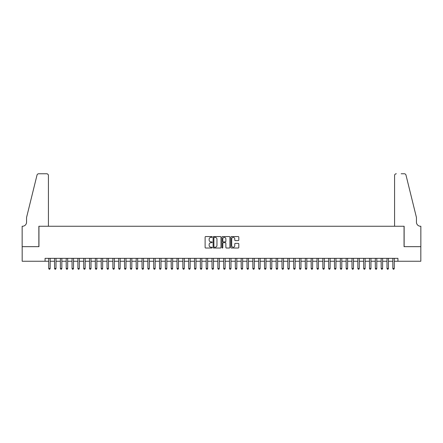 <?xml version="1.0" encoding="UTF-8"?>
<svg xmlns="http://www.w3.org/2000/svg" width="443" height="443" viewBox="0 0 443 443"><rect width="100%" height="100%" fill="white"/><g stroke="black" fill="none" stroke-linecap="round" stroke-linejoin="round"><path stroke-width="0.66" d="M212.169 236.966A0.399 0.399 0 0 0 211.765 236.568L205.685 236.568A0.57 0.57 0 0 0 205.115 237.138L205.115 247.443A0.57 0.57 0 0 0 205.685 248.019L211.765 248.019A0.399 0.399 0 0 0 212.169 247.615A0.399 0.399 0 0 0 211.765 247.216L210.979 247.216A1.833 1.833 0 0 1 209.151 245.383L209.151 244.525A1.833 1.833 0 0 1 210.979 242.692L211.765 242.692A0.399 0.399 0 0 0 212.169 242.293A0.399 0.399 0 0 0 211.765 241.889L210.979 241.889A1.833 1.833 0 0 1 209.151 240.062L209.151 239.203A1.833 1.833 0 0 1 210.979 237.37L211.765 237.37A0.399 0.399 0 0 0 212.169 236.966M238.229 240.604A0.57 0.57 0 0 0 238.805 240.028L238.805 237.138A0.57 0.57 0 0 0 238.229 236.568L231.473 236.568A0.57 0.57 0 0 0 230.903 237.138L230.903 247.443A0.57 0.57 0 0 0 231.473 248.019L238.229 248.019A0.57 0.57 0 0 0 238.805 247.443L238.805 243.955A0.57 0.57 0 0 0 238.229 243.379L235.338 243.379A0.57 0.57 0 0 0 234.768 243.955L234.768 245.682A1.534 1.534 0 0 1 233.234 247.216A1.534 1.534 0 0 1 231.706 245.682L231.706 238.899A1.534 1.534 0 0 1 233.234 237.37A1.534 1.534 0 0 1 234.768 238.899L234.768 240.028A0.57 0.57 0 0 0 235.338 240.604L238.229 240.604M45.07 261.248L22.178 261.248L22.178 246.668L38.945 246.668L38.945 226.251L404.055 226.251L404.055 246.668L420.822 246.668L420.822 261.248L397.93 261.248L397.93 258.33L45.07 258.33L45.07 261.248L48.719 261.248M221.002 237.138A0.57 0.57 0 0 0 220.426 236.568L213.67 236.568A0.57 0.57 0 0 0 213.1 237.138L213.1 247.443A0.57 0.57 0 0 0 213.67 248.019L220.426 248.019A0.57 0.57 0 0 0 221.002 247.443L221.002 237.138M222.574 236.568L229.33 236.568A0.57 0.57 0 0 1 229.9 237.138L229.9 247.443A0.57 0.57 0 0 1 229.33 248.019L226.439 248.019A0.57 0.57 0 0 1 225.864 247.443L225.864 243.268A0.57 0.57 0 0 0 225.293 242.692L223.377 242.692A0.57 0.57 0 0 0 222.801 243.268L222.801 247.615A0.399 0.399 0 0 1 222.403 248.019A0.399 0.399 0 0 1 221.998 247.615L221.998 237.138A0.57 0.57 0 0 1 222.574 236.568M50.175 261.248L54.55 261.248M56.006 261.248L60.381 261.248M61.837 261.248L66.212 261.248M67.674 261.248L72.048 261.248M73.505 261.248L77.879 261.248M79.336 261.248L83.71 261.248M85.167 261.248L89.541 261.248M91.003 261.248L95.378 261.248M96.834 261.248L101.209 261.248M102.665 261.248L107.04 261.248M108.496 261.248L112.871 261.248M114.333 261.248L118.707 261.248M120.164 261.248L124.538 261.248M125.995 261.248L130.369 261.248M131.826 261.248L136.2 261.248M137.662 261.248L142.037 261.248M143.493 261.248L147.868 261.248M149.324 261.248L153.699 261.248M155.155 261.248L159.53 261.248M160.992 261.248L165.361 261.248M166.823 261.248L171.197 261.248M172.654 261.248L177.028 261.248M178.485 261.248L182.859 261.248M184.321 261.248L188.69 261.248M190.152 261.248L194.527 261.248M195.983 261.248L200.358 261.248M201.814 261.248L206.189 261.248M207.651 261.248L212.02 261.248M213.482 261.248L217.856 261.248M219.313 261.248L223.687 261.248M225.144 261.248L229.518 261.248M230.98 261.248L235.349 261.248M236.811 261.248L241.186 261.248M242.642 261.248L247.017 261.248M248.473 261.248L252.848 261.248M254.31 261.248L258.679 261.248M260.141 261.248L264.515 261.248M265.972 261.248L270.346 261.248M271.803 261.248L276.177 261.248M277.639 261.248L282.008 261.248M283.47 261.248L287.845 261.248M289.301 261.248L293.676 261.248M295.132 261.248L299.507 261.248M300.963 261.248L305.338 261.248M306.8 261.248L311.174 261.248M312.631 261.248L317.005 261.248M318.462 261.248L322.836 261.248M324.293 261.248L328.667 261.248M330.129 261.248L334.504 261.248M335.96 261.248L340.335 261.248M341.791 261.248L346.166 261.248M347.622 261.248L351.997 261.248M353.459 261.248L357.833 261.248M359.29 261.248L363.664 261.248M365.121 261.248L369.495 261.248M370.952 261.248L375.326 261.248M376.788 261.248L381.163 261.248M382.619 261.248L386.994 261.248M388.45 261.248L392.825 261.248M394.281 261.248L397.93 261.248M214.301 237.37A0.399 0.399 0 0 0 213.903 237.769L213.903 246.817A0.399 0.399 0 0 0 214.301 247.216L215.132 247.216A1.833 1.833 0 0 0 216.965 245.383L216.965 239.203A1.833 1.833 0 0 0 215.132 237.37L214.301 237.37M225.864 238.927A1.534 1.534 0 0 0 224.335 237.398A1.534 1.534 0 0 0 222.801 238.927L222.801 241.319A0.57 0.57 0 0 0 223.377 241.889L225.293 241.889A0.57 0.57 0 0 0 225.864 241.319L225.864 238.927M50.175 258.33L50.175 268.48L48.719 268.48L48.719 258.33M50.175 268.48L49.738 269.239L49.156 269.239L48.719 268.48M48.425 226.251L48.425 175.511A1.75 1.75 0 0 0 46.676 173.761L38.713 173.761A1.75 1.75 0 0 0 37.013 175.09L26.552 217.507L26.552 222.17A4.081 4.081 0 0 1 22.471 226.251L22.15 226.251L22.15 246.668L38.862 246.668L38.862 226.251L48.425 226.251L48.425 175.511C48.315 174.459 47.728 173.872 46.676 173.761L41.836 173.761M37.013 175.09C37.461 174.132 37.461 174.132 37.013 175.09C37.461 174.132 37.461 174.132 37.013 175.09M26.552 222.17A4.081 4.081 0 0 1 22.471 226.251M394.575 226.251L394.575 175.511L394.575 226.251L404.138 226.251L404.138 246.668L420.85 246.668L420.85 226.251L420.529 226.251A4.081 4.081 0 0 1 416.448 222.17A4.081 4.081 0 0 0 420.529 226.251M413.241 204.5L405.987 175.09L416.448 217.507L416.448 222.17M401.164 173.761L404.287 173.761A1.75 1.75 0 0 1 405.987 175.09C405.539 174.132 405.539 174.132 405.987 175.09C405.539 174.132 405.539 174.132 405.987 175.09M396.324 173.761A1.75 1.75 0 0 0 394.575 175.511C394.685 174.459 395.272 173.872 396.324 173.761M56.006 258.33L56.006 268.48L54.55 268.48L54.55 258.33M56.006 268.48L55.569 269.239L54.987 269.239L54.55 268.48M61.837 258.33L61.837 268.48L60.381 268.48L60.381 258.33M61.837 268.48L61.4 269.239L60.818 269.239L60.381 268.48M67.674 258.33L67.674 268.48L66.212 268.48L66.212 258.33M67.674 268.48L67.236 269.239L66.649 269.239L66.212 268.48M73.505 258.33L73.505 268.48L72.048 268.48L72.048 258.33M73.505 268.48L73.067 269.239L72.486 269.239L72.048 268.48M79.336 258.33L79.336 268.48L77.879 268.48L77.879 258.33M79.336 268.48L78.898 269.239L78.317 269.239L77.879 268.48M85.167 258.33L85.167 268.48L83.71 268.48L83.71 258.33M85.167 268.48L84.729 269.239L84.148 269.239L83.71 268.48M91.003 258.33L91.003 268.48L89.541 268.48L89.541 258.33M91.003 268.48L90.566 269.239L89.979 269.239L89.541 268.48M96.834 258.33L96.834 268.48L95.378 268.48L95.378 258.33M96.834 268.48L96.397 269.239L95.815 269.239L95.378 268.48M102.665 258.33L102.665 268.48L101.209 268.48L101.209 258.33M102.665 268.48L102.228 269.239L101.646 269.239L101.209 268.48M108.496 258.33L108.496 268.48L107.04 268.48L107.04 258.33M108.496 268.48L108.059 269.239L107.477 269.239L107.04 268.48M114.333 258.33L114.333 268.48L112.871 268.48L112.871 258.33M114.333 268.48L113.895 269.239L113.308 269.239L112.871 268.48M120.164 258.33L120.164 268.48L118.707 268.48L118.707 258.33M120.164 268.48L119.726 269.239L119.145 269.239L118.707 268.48M125.995 258.33L125.995 268.48L124.538 268.48L124.538 258.33M125.995 268.48L125.557 269.239L124.976 269.239L124.538 268.48M131.826 258.33L131.826 268.48L130.369 268.48L130.369 258.33M131.826 268.48L131.388 269.239L130.807 269.239L130.369 268.48M137.662 258.33L137.662 268.48L136.2 268.48L136.2 258.33M137.662 268.48L137.225 269.239L136.638 269.239L136.2 268.48M143.493 258.33L143.493 268.48L142.037 268.48L142.037 258.33M143.493 268.48L143.056 269.239L142.469 269.239L142.037 268.48M149.324 258.33L149.324 268.48L147.868 268.48L147.868 258.33M149.324 268.48L148.887 269.239L148.305 269.239L147.868 268.48M155.155 258.33L155.155 268.48L153.699 268.48L153.699 258.33M155.155 268.48L154.718 269.239L154.136 269.239L153.699 268.48M160.992 258.33L160.992 268.48L159.53 268.48L159.53 258.33M160.992 268.48L160.554 269.239L159.967 269.239L159.53 268.48M166.823 258.33L166.823 268.48L165.361 268.48L165.361 258.33M166.823 268.48L166.385 269.239L165.798 269.239L165.361 268.48M172.654 258.33L172.654 268.48L171.197 268.48L171.197 258.33M172.654 268.48L172.216 269.239L171.635 269.239L171.197 268.48M178.485 258.33L178.485 268.48L177.028 268.48L177.028 258.33M178.485 268.48L178.047 269.239L177.466 269.239L177.028 268.48M184.321 258.33L184.321 268.48L182.859 268.48L182.859 258.33M184.321 268.48L183.884 269.239L183.297 269.239L182.859 268.48M190.152 258.33L190.152 268.48L188.69 268.48L188.69 258.33M190.152 268.48L189.715 269.239L189.128 269.239L188.69 268.48M195.983 258.33L195.983 268.48L194.527 268.48L194.527 258.33M195.983 268.48L195.546 269.239L194.964 269.239L194.527 268.48M201.814 258.33L201.814 268.48L200.358 268.48L200.358 258.33M201.814 268.48L201.377 269.239L200.795 269.239L200.358 268.48M207.651 258.33L207.651 268.48L206.189 268.48L206.189 258.33M207.651 268.48L207.213 269.239L206.626 269.239L206.189 268.48M213.482 258.33L213.482 268.48L212.02 268.48L212.02 258.33M213.482 268.48L213.044 269.239L212.457 269.239L212.02 268.48M219.313 258.33L219.313 268.48L217.856 268.48L217.856 258.33M219.313 268.48L218.875 269.239L218.294 269.239L217.856 268.48M225.144 258.33L225.144 268.48L223.687 268.48L223.687 258.33M225.144 268.48L224.706 269.239L224.125 269.239L223.687 268.48M230.98 258.33L230.98 268.48L229.518 268.48L229.518 258.33M230.98 268.48L230.543 269.239L229.956 269.239L229.518 268.48M236.811 258.33L236.811 268.48L235.349 268.48L235.349 258.33M236.811 268.48L236.374 269.239L235.787 269.239L235.349 268.48M242.642 258.33L242.642 268.48L241.186 268.48L241.186 258.33M242.642 268.48L242.205 269.239L241.623 269.239L241.186 268.48M248.473 258.33L248.473 268.48L247.017 268.48L247.017 258.33M248.473 268.48L248.036 269.239L247.454 269.239L247.017 268.48M254.31 258.33L254.31 268.48L252.848 268.48L252.848 258.33M254.31 268.48L253.872 269.239L253.285 269.239L252.848 268.48M260.141 258.33L260.141 268.48L258.679 268.48L258.679 258.33M260.141 268.48L259.703 269.239L259.116 269.239L258.679 268.48M265.972 258.33L265.972 268.48L264.515 268.48L264.515 258.33M265.972 268.48L265.534 269.239L264.953 269.239L264.515 268.48M271.803 258.33L271.803 268.48L270.346 268.48L270.346 258.33M271.803 268.48L271.365 269.239L270.784 269.239L270.346 268.48M277.639 258.33L277.639 268.48L276.177 268.48L276.177 258.33M277.639 268.48L277.202 269.239L276.615 269.239L276.177 268.48M283.47 258.33L283.47 268.48L282.008 268.48L282.008 258.33M283.47 268.48L283.033 269.239L282.446 269.239L282.008 268.48M289.301 258.33L289.301 268.48L287.845 268.48L287.845 258.33M289.301 268.48L288.864 269.239L288.282 269.239L287.845 268.48M295.132 258.33L295.132 268.48L293.676 268.48L293.676 258.33M295.132 268.48L294.695 269.239L294.113 269.239L293.676 268.48M300.963 258.33L300.963 268.48L299.507 268.48L299.507 258.33M300.963 268.48L300.531 269.239L299.944 269.239L299.507 268.48M306.8 258.33L306.8 268.48L305.338 268.48L305.338 258.33M306.8 268.48L306.362 269.239L305.775 269.239L305.338 268.48M312.631 258.33L312.631 268.48L311.174 268.48L311.174 258.33M312.631 268.48L312.193 269.239L311.612 269.239L311.174 268.48M318.462 258.33L318.462 268.48L317.005 268.48L317.005 258.33M318.462 268.48L318.024 269.239L317.443 269.239L317.005 268.48M324.293 258.33L324.293 268.48L322.836 268.48L322.836 258.33M324.293 268.48L323.855 269.239L323.274 269.239L322.836 268.48M330.129 258.33L330.129 268.48L328.667 268.48L328.667 258.33M330.129 268.48L329.692 269.239L329.105 269.239L328.667 268.48M335.96 258.33L335.96 268.48L334.504 268.48L334.504 258.33M335.96 268.48L335.523 269.239L334.941 269.239L334.504 268.48M341.791 258.33L341.791 268.48L340.335 268.48L340.335 258.33M341.791 268.48L341.354 269.239L340.772 269.239L340.335 268.48M347.622 258.33L347.622 268.48L346.166 268.48L346.166 258.33M347.622 268.48L347.185 269.239L346.603 269.239L346.166 268.48M353.459 258.33L353.459 268.48L351.997 268.48L351.997 258.33M353.459 268.48L353.021 269.239L352.434 269.239L351.997 268.48M359.29 258.33L359.29 268.48L357.833 268.48L357.833 258.33M359.29 268.48L358.852 269.239L358.271 269.239L357.833 268.48M365.121 258.33L365.121 268.48L363.664 268.48L363.664 258.33M365.121 268.48L364.683 269.239L364.102 269.239L363.664 268.48M370.952 258.33L370.952 268.48L369.495 268.48L369.495 258.33M370.952 268.48L370.514 269.239L369.933 269.239L369.495 268.48M376.788 258.33L376.788 268.48L375.326 268.48L375.326 258.33M376.788 268.48L376.351 269.239L375.764 269.239L375.326 268.48M382.619 258.33L382.619 268.48L381.163 268.48L381.163 258.33M382.619 268.48L382.182 269.239L381.6 269.239L381.163 268.48M388.45 258.33L388.45 268.48L386.994 268.48L386.994 258.33M388.45 268.48L388.013 269.239L387.431 269.239L386.994 268.48M394.281 258.33L394.281 268.48L392.825 268.48L392.825 258.33M394.281 268.48L393.844 269.239L393.262 269.239L392.825 268.48"/></g></svg>

